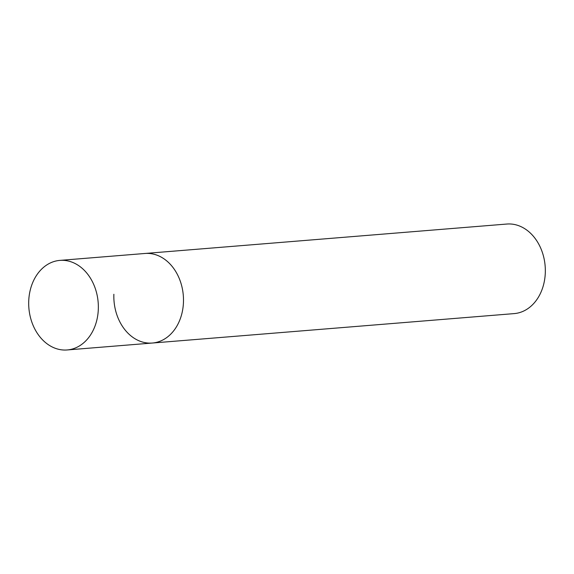 <?xml version="1.0" encoding="UTF-8"?>
<svg xmlns="http://www.w3.org/2000/svg" width="574" height="574" viewBox="0 0 574 574"><rect width="100%" height="100%" fill="white"/><g stroke="black" fill="none" stroke-linecap="round" stroke-linejoin="round"><path stroke-width="0.86" d="M150.302 253.557A44.93 34.756 -94.7 0 0 145.014 253.471A44.93 34.756 85.3 0 1 183.458 302.24A44.93 34.756 85.3 0 1 152.304 343.037A44.93 34.756 -94.7 0 0 183.479 298.839A44.93 34.756 -94.7 0 0 150.302 253.557M65.156 260.481A44.93 34.756 -94.7 0 0 59.875 260.395A44.93 34.756 -94.7 0 0 28.7 304.593A44.93 34.756 -94.7 0 0 61.884 349.875A44.93 34.756 -94.7 0 0 67.165 349.961A44.93 34.756 -94.7 0 0 98.341 305.763A44.93 34.756 -94.7 0 0 65.156 260.481M67.165 349.961L152.304 343.037A44.93 34.756 85.3 0 1 113.867 294.268M59.875 260.395L506.864 224.039A44.93 34.756 85.3 0 1 545.3 272.808A44.93 34.756 85.3 0 1 514.146 313.605L152.304 343.037"/></g></svg>
